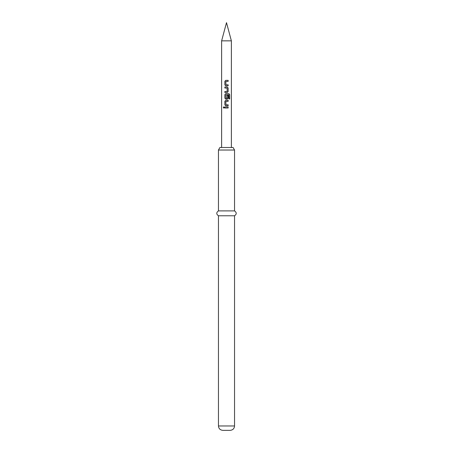 <?xml version="1.0" encoding="UTF-8"?>
<svg xmlns="http://www.w3.org/2000/svg" width="453" height="453" viewBox="0 0 453 453"><rect width="100%" height="100%" fill="white"/><g stroke="black" fill="none" stroke-linecap="round" stroke-linejoin="round"><path stroke-width="0.68" d="M223.833 106.851L223.363 107.486L223.833 108.12M224.36 107.486L223.805 106.851L223.301 107.486L223.805 108.12L224.36 107.486M226.5 22.65L231.375 40.849L221.625 40.849L226.5 22.65M218.454 150.028L219.915 147.497L233.085 147.497L234.546 150.028L218.454 150.028L218.454 210.894L234.546 210.894L234.546 150.028M234.546 215.77L234.546 425.962L218.454 425.962L218.454 215.77L234.546 215.77C236.777 214.178 236.777 212.548 234.546 210.894M218.454 425.962C218.691 428.6 220.152 430.067 222.842 430.35L230.158 430.35C232.848 430.067 234.309 428.6 234.546 425.962M225.928 84.819L228.148 84.819L228.148 85.844L225.792 85.844L224.864 84.887L224.864 81.302L225.792 80.345L228.148 80.345L228.148 81.37L225.86 81.438L225.928 84.819M228.148 91.546L228.148 87.961L227.219 87.004L224.864 87.004L224.864 88.029L227.151 88.097L227.151 91.41L224.864 91.478L224.864 92.503L227.219 92.503L228.148 91.546L228.148 87.961M229.699 98.918L229.699 94.615L228.918 93.663L225.792 93.663L224.864 94.615L224.864 98.199L225.792 99.156L227.219 99.156L228.148 98.199L228.148 95.266L227.151 95.266L227.151 98.176L225.928 98.244L225.86 94.864L228.799 94.796L228.861 98.918L229.699 98.918M225.928 104.79L228.148 104.79L228.148 105.815L225.792 105.815L224.864 104.858L224.864 101.274L225.792 100.317L228.148 100.317L228.148 101.342L225.86 101.41L225.928 104.79M224.864 106.976L228.148 106.976L228.148 108.001L224.864 108.001L224.864 106.976M231.375 147.497L231.375 40.849M221.625 147.497L221.625 40.849M224.898 106.976L224.898 108.001M228.114 108.001L228.114 106.976M228.114 101.342L228.114 100.317M225.809 100.317L224.864 101.274M224.898 101.274L224.864 104.858M224.898 104.858L225.809 105.815M228.114 105.815L228.114 104.79M228.861 98.918L229.637 98.918L229.699 94.615M229.637 94.615L228.873 93.663M225.809 93.663L224.864 94.615M224.898 94.615L224.864 98.199M224.898 98.199L225.809 99.156M227.208 99.156L228.148 98.199M228.114 98.199L228.114 95.266L227.151 95.266M228.114 87.961L227.208 87.004M224.898 87.004L224.898 88.029M224.898 91.478L224.898 92.503M227.208 92.503L228.114 91.546M228.114 81.37L228.114 80.345M225.809 80.345L224.864 81.302M224.898 81.302L224.864 84.887M224.898 84.887L225.809 85.844M228.114 85.844L228.114 84.819M218.454 215.77C216.223 214.178 216.223 212.548 218.454 210.894"/></g></svg>
